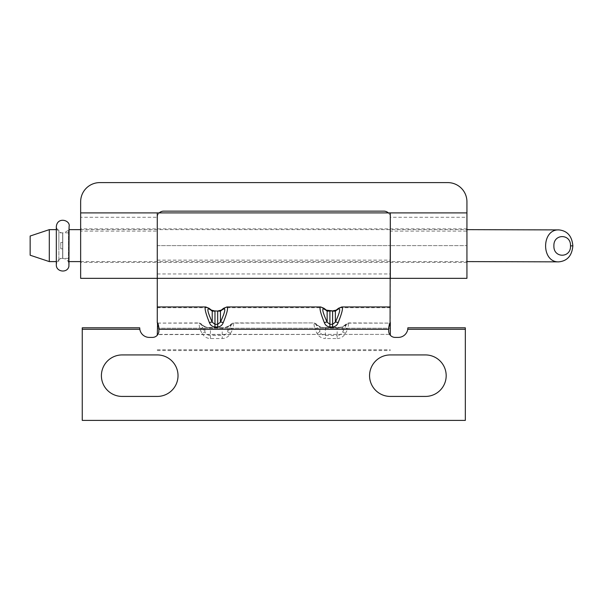 <?xml version="1.0" encoding="UTF-8"?>
<svg xmlns="http://www.w3.org/2000/svg" width="603" height="603" viewBox="0 0 603 603"><rect width="100%" height="100%" fill="white"/><g stroke="black" fill="none" stroke-linecap="round" stroke-linejoin="round"><path stroke-width="0.45" stroke-dasharray="3.02 2.26" d="M157.27 278.337L157.27 217.525L157.27 262.38L157.27 228.861L157.27 231.1L80.651 231.1L80.651 212.897L80.651 245.617L80.651 201.756A19.153 19.153 0 0 1 99.804 182.603L447.773 182.603A19.153 19.153 0 0 1 466.933 201.756L466.933 262.38L466.933 228.861L466.933 231.1L390.314 231.1L390.314 212.897L390.314 245.617L390.314 217.525A6.384 6.384 0 0 0 383.93 211.14L163.654 211.14A6.384 6.384 0 0 0 157.27 217.525A6.384 6.384 0 0 1 159.26 212.897M157.27 335.238L157.27 306.95L157.27 334.379L390.314 334.379L157.27 334.597L157.27 212.897L157.27 217.276L80.651 217.276M80.651 278.337L80.651 231.1M157.27 217.276L157.27 231.1M466.933 231.1L466.933 217.276L390.314 217.276M390.314 278.337L390.314 231.1M466.933 217.276L466.933 245.617L390.314 245.617L390.314 217.525A6.384 6.384 0 0 0 388.324 212.897M466.933 278.337L466.933 245.617L390.314 245.617L390.314 335.238M68.456 261.22L68.456 230.037L68.456 261.596L69.096 261.596M69.096 229.645L68.456 230.037M68.456 245.662L68.456 232.848L68.456 245.662M58.883 245.662L58.883 232.848L58.883 245.662M58.883 230.037L58.883 261.22L58.883 229.645L56.328 229.645M56.328 261.596L58.883 261.22M49.303 261.596L49.303 229.645M30.15 236.029L30.15 245.587M62.652 234.559L62.652 258.386L62.652 234.559M62.652 252.001L62.652 232.848L62.652 252.001M62.78 252.001L62.78 232.848L62.78 252.001M62.78 234.559L62.78 258.386L62.78 234.559M62.712 242.851L62.712 248.813L62.712 242.851M60.797 242.851L60.797 248.813L60.797 242.851M158.868 327.821L158.868 331.017A6.384 6.384 0 0 1 152.484 337.401L149.288 337.401A9.58 9.58 0 0 1 139.828 329.298L139.715 327.813L82.249 327.813L82.249 420.397L465.335 420.397L465.335 327.813L407.869 327.813L407.756 329.298L465.335 329.298M230.512 325.575A3.196 2.925 52 0 0 227.746 327.158L227.746 331.936C226.472 334.235 224.625 335.434 222.221 335.532L222.221 327.821L227.746 327.158L230.874 324.716C231.484 324.444 231.19 325.469 229.992 327.798L232.758 329.298L233.858 322.914L230.512 325.575C228.597 326.954 225.831 327.678 222.221 327.731L210.439 327.731C206.821 327.678 204.063 326.954 202.141 325.575L198.802 322.914L157.617 323.095M211.419 310.138A3.196 2.925 128 0 0 209.452 309.573L214.977 311.012L217.675 311.012L223.208 309.573A3.196 2.925 52 0 0 221.241 310.138M326.344 310.138A3.196 2.925 -52 0 0 324.376 309.573L329.901 310.907M320.668 306.95L321.994 307.711A3.196 2.925 128 0 1 323.962 308.284M157.27 396.427A20.751 20.751 0 0 0 178.021 375.677A20.751 20.751 0 0 0 157.27 354.926L122.153 354.926A20.751 20.751 0 0 0 101.402 375.677A20.751 20.751 0 0 0 122.153 396.427L157.27 396.427M390.314 354.926A20.751 20.751 0 0 0 369.564 375.677A20.751 20.751 0 0 0 390.314 396.427L425.432 396.427A20.751 20.751 0 0 0 446.182 375.677A20.751 20.751 0 0 0 425.432 354.926L390.314 354.926M202.141 325.575A3.196 2.925 128 0 1 204.108 326.14L200.987 323.698L198.802 322.914L199.902 329.298L202.661 327.798C201.47 325.469 201.176 324.444 201.786 324.716A3.196 2.925 128 0 0 200.987 323.698L200.987 323.698A3.196 2.925 128 0 0 199.02 323.133L157.639 323.133M337.145 327.731L342.677 327.158L342.677 331.936L344.916 327.798L347.682 329.298L348.783 322.914L345.436 325.575C343.522 326.954 340.755 327.678 337.145 327.731L325.364 327.731C321.753 327.678 318.987 326.954 317.072 325.575L313.944 323.133A3.196 2.925 128 0 1 315.912 323.698L313.726 322.914L233.858 322.914L231.673 323.698A3.196 2.925 -128 0 1 233.64 323.133L313.726 322.914L314.826 329.298L317.593 327.798C316.394 325.469 316.1 324.444 316.711 324.716L319.831 327.158L325.364 327.821L325.364 335.532C322.952 335.434 321.113 334.235 319.831 331.936L317.072 333.436A10.191 9.58 90 0 0 325.364 338.532L325.364 335.532L337.145 335.532L337.145 338.532L325.364 338.532M230.874 324.716A3.196 2.925 -128 0 1 231.673 323.698L228.545 326.14L225.507 327.308L222.221 327.821L210.439 327.821L210.439 335.532C208.027 335.434 206.188 334.235 204.907 331.936L202.141 333.436L199.902 329.298L158.868 329.298M317.072 325.575A3.196 2.925 128 0 1 319.032 326.14L315.912 323.698A3.196 2.925 128 0 1 316.711 324.716M325.364 327.731L323.231 327.497C323.344 327.61 320.216 327.03 319.032 326.14L319.032 326.14A3.196 2.925 128 0 1 319.831 327.158L319.831 331.936L317.593 327.798M345.436 325.575A3.196 2.925 52 0 0 343.476 326.14L343.476 326.14A3.196 2.925 52 0 0 342.677 327.158L345.798 324.716A3.196 2.925 -128 0 1 346.597 323.698L346.597 323.698A3.196 2.925 -128 0 1 348.564 323.133L389.945 323.133M336.165 310.138A3.196 2.925 -128 0 1 338.132 309.573L332.6 311.012L329.901 311.012M338.547 308.284A3.196 2.925 -128 0 1 340.514 307.711L341.841 306.95M337.145 338.532A10.191 9.58 90 0 0 345.436 333.436L342.677 331.936C341.396 334.235 339.557 335.434 337.145 335.532L337.145 327.821L325.364 327.625L340.439 327.308L343.476 326.14L346.597 323.698L348.783 322.914L389.968 323.095M222.221 327.731L208.306 327.497C208.419 327.61 205.291 327.03 204.108 326.14L204.108 326.14A3.196 2.925 128 0 1 204.907 327.158L210.439 327.731M229.992 327.798L227.746 331.936L230.512 333.436A10.191 9.58 90 0 1 222.221 338.532L210.439 338.532A10.191 9.58 90 0 1 202.141 333.436M345.436 333.436L347.682 329.298L388.716 329.298L388.716 331.017A6.384 6.384 0 0 0 395.101 337.401L398.297 337.401A9.58 9.58 0 0 0 407.756 329.298M388.716 329.298L388.716 327.821M157.27 260.134L390.314 260.134M157.27 273.958L390.314 273.958M223.623 308.284A3.196 2.925 -128 0 1 225.582 307.711L226.916 306.95M205.744 306.95L207.07 307.711A3.196 2.925 128 0 1 209.037 308.284M157.27 245.617L390.314 245.617L157.27 245.617M210.439 338.532L210.439 335.532L222.221 335.532L222.221 338.532M157.27 328.213L390.314 328.213L157.27 328.213M201.786 324.716L204.907 327.158L204.907 331.936L202.661 327.798M390.314 307.711L340.514 307.711L338.132 309.573M230.512 333.436L232.758 329.298L314.826 329.298L317.072 333.436M345.798 324.716C346.408 324.444 346.114 325.469 344.916 327.798M157.27 349.793L390.314 349.793M324.376 309.573L321.994 307.711L225.582 307.711L223.208 309.573M157.27 307.711L207.07 307.711L209.452 309.573M82.249 329.298L139.828 329.298M466.933 228.861L80.651 228.861M466.933 262.38L80.651 262.38M80.651 261.596L466.933 261.589M80.651 229.645L466.933 229.637M68.456 232.848L58.883 232.848M68.456 258.386L58.883 258.386M62.652 232.848C59.38 232.977 57.277 230.843 56.328 226.464L56.328 264.77C56.976 260.654 59.079 258.529 62.652 258.386L62.78 258.386C66.632 258.808 68.742 260.933 69.096 264.77L69.096 226.464C69.013 230.007 66.91 232.14 62.78 232.848L62.652 232.848M60.797 248.813L62.712 248.813M60.797 242.429L62.712 242.429M157.27 350.554L390.314 350.554"/><path stroke-width="0.9" d="M139.828 329.298L139.715 327.813L82.249 327.813L82.249 329.298L139.828 329.298A9.58 9.58 0 0 0 149.288 337.401L152.484 337.401A6.384 6.384 0 0 0 158.868 331.017L158.868 327.821L157.27 322.53L157.27 212.897L80.651 212.897L80.651 278.337L157.27 278.337L157.27 212.897L390.314 212.897L390.073 322.914C389.621 323.11 389.169 324.746 388.716 327.821L390.314 322.53A9.58 9.58 0 0 0 390.073 322.914M466.933 212.897L466.933 278.337L390.314 278.337L390.314 212.897L466.933 212.897L466.933 201.756A19.153 19.153 0 0 0 447.773 182.603L99.804 182.603A19.153 19.153 0 0 0 80.651 201.756L80.651 212.897M159.26 212.897A6.384 6.384 0 0 1 163.654 211.14L383.93 211.14A6.384 6.384 0 0 1 388.324 212.897M572.85 245.851C571.991 255.657 567.31 260.993 558.808 261.86C541.079 262.614 541.275 228.936 558.996 229.909C567.4 230.836 572.013 236.157 572.85 245.851L570.513 245.881C571.049 233.489 553.335 233.527 553.901 245.918C553.366 258.348 571.064 258.25 570.513 245.881M49.303 229.645L49.303 261.596L30.15 255.212L30.15 236.029L49.303 229.645L56.328 229.645M30.15 245.587L30.15 255.212M157.511 322.914L157.27 322.53A9.58 9.58 0 0 1 157.511 322.914C157.963 323.11 158.416 324.746 158.868 327.821M217.675 311.012L221.241 310.138A3.196 2.925 52 0 0 220.442 311.156L217.675 311.095L217.675 324.316L220.442 322.145A3.196 0.859 25.7 0 1 223.208 322.703C222.228 325.251 220.389 326.683 217.675 326.984L214.977 326.984C212.264 326.675 210.417 325.243 209.452 322.703C205.48 312.814 204.236 307.56 205.736 306.95L157.27 306.95M214.977 311.012L211.419 310.138A3.196 2.925 128 0 1 212.218 311.156L212.218 322.145L214.977 324.316L214.977 311.095L212.218 311.156L209.836 309.294C206.603 307.402 207.394 311.683 212.218 322.145A3.196 0.859 154.3 0 0 209.452 322.703M329.901 310.907L329.901 326.984C327.188 326.675 325.341 325.243 324.376 322.703C320.404 312.814 319.168 307.56 320.66 306.95L323.962 308.284A3.196 2.925 128 0 1 324.761 309.294L327.143 311.156A3.196 2.925 -52 0 0 326.344 310.138L332.6 310.907L327.143 311.156L327.143 322.145L329.901 324.316L332.6 324.316L335.366 322.145C340.19 311.683 340.981 307.402 337.748 309.294A3.196 2.925 -128 0 1 338.547 308.284L336.165 310.138L332.6 310.907M324.376 322.703A3.196 0.859 -25.7 0 1 327.143 322.145C322.319 311.683 321.527 307.402 324.761 309.294M320.66 306.95L226.916 306.95C228.416 307.56 227.18 312.814 223.208 322.703M157.27 335.238L157.639 323.133M390.314 323.133L390.314 335.238M158.868 329.298L388.716 329.298L388.716 331.017A6.384 6.384 0 0 0 395.101 337.401L398.297 337.401A9.58 9.58 0 0 0 407.756 329.298L407.869 327.813L465.335 327.813L465.335 420.397L82.249 420.397L82.249 329.298M157.27 354.926A20.751 20.751 0 0 1 178.021 375.677A20.751 20.751 0 0 1 157.27 396.427L122.153 396.427A20.751 20.751 0 0 1 101.402 375.677A20.751 20.751 0 0 1 122.153 354.926L157.27 354.926M390.314 396.427A20.751 20.751 0 0 1 369.564 375.677A20.751 20.751 0 0 1 390.314 354.926L425.432 354.926A20.751 20.751 0 0 1 446.182 375.677A20.751 20.751 0 0 1 425.432 396.427L390.314 396.427M337.748 309.294L335.366 311.156L332.6 311.095L332.6 326.984C335.313 326.683 337.152 325.251 338.132 322.703A3.196 0.859 -154.3 0 0 335.366 322.145L335.366 311.156A3.196 2.925 -128 0 1 336.165 310.138M338.547 308.284L341.841 306.95C343.341 307.56 342.105 312.814 338.132 322.703M388.716 329.298L388.716 327.821M211.419 310.138L209.037 308.284A3.196 2.925 128 0 1 209.836 309.294M222.824 309.294L220.442 311.156L220.442 322.145C225.266 311.683 226.057 307.402 222.824 309.294A3.196 2.925 -128 0 1 223.623 308.284L226.916 306.95M214.977 326.984L214.977 324.316L217.675 324.316L217.675 326.984M217.675 311.095L214.977 310.907L217.675 311.095M407.756 329.298L465.335 329.298M329.901 326.984L332.6 326.984M69.096 261.596L80.651 261.596M466.933 261.596L558.808 261.86M69.096 229.645L80.651 229.645M466.933 229.645L558.996 229.909M56.328 261.596L49.303 261.596M56.328 226.472L56.328 264.77C55.928 272.036 67.498 273.483 68.9 266.345L69.096 226.464C70.687 220.306 57.534 216.356 56.328 226.464L56.328 226.472M323.962 308.284L326.344 310.138M157.27 278.337L390.314 278.337M341.841 306.95L390.314 306.95M209.037 308.284L205.736 306.95M221.241 310.138L223.623 308.284"/></g></svg>
